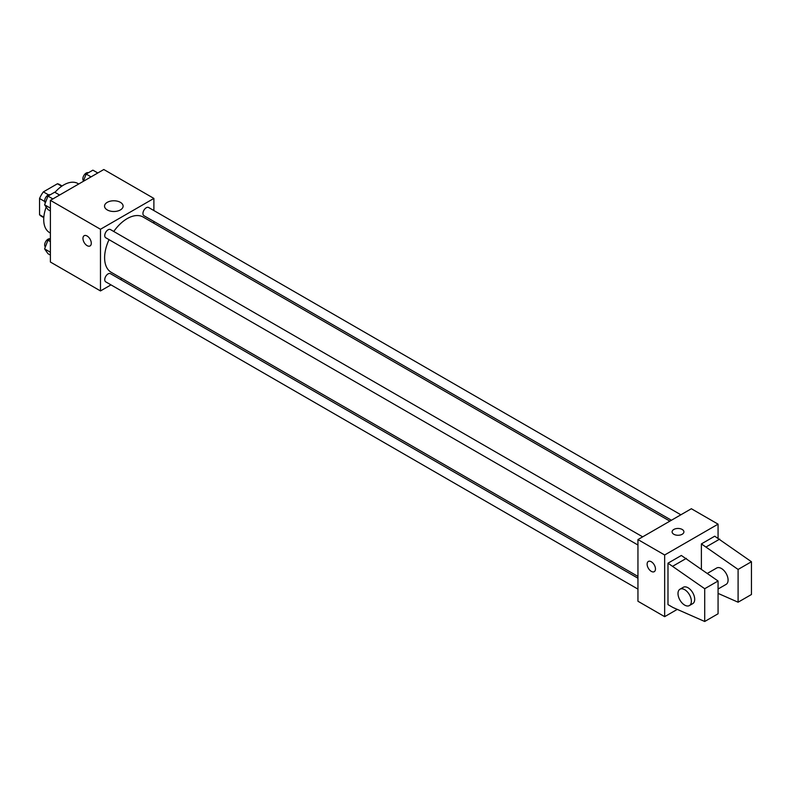 <?xml version="1.0" encoding="UTF-8"?>
<svg xmlns="http://www.w3.org/2000/svg" width="791" height="791" viewBox="0 0 791 791"><rect width="100%" height="100%" fill="white"/><g stroke="black" fill="none" stroke-linecap="round" stroke-linejoin="round"><path stroke-width="1.19" d="M48.518 194.853L43.376 191.887L57.427 183.769A18.282 10.55 120 0 1 59.543 184.521L62.074 185.984M43.831 217.199L39.55 214.727A18.282 10.55 120 0 0 41.261 216.18L43.792 217.644M39.55 214.727L39.55 198.501A18.282 10.55 120 0 1 43.376 191.887M44.701 201.478L39.55 198.501M61.708 186.241L57.427 183.769M46.194 207.074A28.328 16.354 120 0 0 43.723 219.631A28.328 16.354 120 0 0 49.586 232.594L50.397 233.058M78.724 183.996L77.913 183.532A28.328 16.354 120 0 0 54.965 192.351M110.977 284.879L100.477 290.94L50.397 262.029L50.397 200.35L103.809 169.511L153.889 198.422L153.889 210.554M121.972 278.531L120.42 279.431M109.039 239.663A31.917 18.43 120 0 0 104.61 257.708A31.917 18.43 120 0 0 111.224 272.322L637.951 576.421M669.858 521.14L143.141 217.041A31.917 18.43 120 0 0 113.756 231.486M153.889 221.45L153.889 223.25M100.477 290.94L100.477 229.261L153.889 198.422M680.863 514.793L148.639 207.519A4.716 2.729 120 0 0 145 208.784A4.716 2.729 120 0 0 142.934 213.54A4.716 2.729 120 0 0 143.913 215.696L671.421 520.251M637.951 578.221L110.443 273.666A4.716 2.729 120 0 0 106.805 274.932A4.716 2.729 120 0 0 104.748 279.688A4.716 2.729 120 0 0 105.727 281.843L637.951 589.117M637.951 545.019L105.727 237.745A4.716 2.729 -60 0 1 105.727 232.297A4.716 2.729 -60 0 1 110.443 229.568L642.668 536.842M100.477 229.261L50.397 200.35M107.26 209.922A9.284 5.359 180 0 1 104.541 206.135A9.284 5.359 180 0 1 113.825 200.776A9.284 5.359 180 0 1 123.109 206.135A9.284 5.359 180 0 1 117.384 211.088A9.284 5.359 180 0 1 107.26 209.922M91.291 243.242A5.903 3.411 60 0 1 90.075 245.942A5.903 3.411 60 0 1 84.172 242.53A5.903 3.411 60 0 1 84.172 235.718A5.903 3.411 60 0 1 88.721 237.3A5.903 3.411 60 0 1 91.291 243.242M90.075 245.942A5.903 3.411 60 0 1 84.172 242.53A5.903 3.411 60 0 1 84.172 235.718M677.264 609.386L664.658 616.664L637.951 601.249L637.951 539.571L691.364 508.732L718.07 524.156L718.07 538.127M682.178 534.271A5.903 3.411 180 0 1 675.751 535.013A5.903 3.411 180 0 1 672.103 531.859A5.903 3.411 180 0 1 678.006 528.457A5.903 3.411 180 0 1 683.908 531.859A5.903 3.411 180 0 1 682.178 534.271M664.658 616.664L664.658 554.985L637.951 539.571M664.658 554.985L718.07 524.156M683.908 531.868A5.903 3.411 0 0 0 678.006 528.457A5.903 3.411 0 0 0 672.103 531.868M648.353 561.442A5.903 3.411 -120 0 0 647.443 566.168A5.903 3.411 -120 0 0 651.3 571.369A5.903 3.411 60 0 1 647.443 566.168A5.903 3.411 60 0 1 648.353 561.442A5.903 3.411 60 0 1 654.246 564.853A5.903 3.411 60 0 1 654.246 571.666A5.903 3.411 60 0 1 651.3 571.369A5.903 3.411 -120 0 0 654.256 571.666M667.99 604.621L667.99 563.182L704.712 588.722L704.712 621.489L673.003 607.508L667.99 604.621M704.712 621.489L718.07 613.776L718.07 581.009L681.348 555.47L667.99 563.182M701.38 569.095L701.38 543.911L714.728 536.199L751.45 561.739L751.45 594.506L738.092 602.208L738.092 569.441L701.38 543.911M718.07 589.018L726.128 584.371A9.443 5.448 -120 0 0 726.128 573.465A9.443 5.448 -120 0 0 716.686 568.017L707.381 573.386M718.07 593.388L738.092 602.208M679.963 589.216L683.305 587.288A9.443 5.448 60 0 1 692.738 592.736A9.443 5.448 60 0 1 692.738 603.642L689.406 605.57A9.443 5.448 60 0 1 684.68 605.105A9.443 5.448 60 0 1 678.51 596.78A9.443 5.448 60 0 1 679.963 589.216A9.443 5.448 60 0 1 689.406 594.664A9.443 5.448 60 0 1 689.406 605.57M751.45 561.739L738.092 569.441M718.07 581.009L704.712 588.722M719.731 539.086L706.383 546.799M686.351 558.367L673.003 566.069M50.397 210.989L47.964 209.585L44.593 204.79L47.964 196.099L54.708 192.203L59.612 195.031M50.397 208.142L44.593 204.79M52.868 198.927L47.964 196.099M50.209 194.804A4.716 2.729 120 0 0 46.62 196.247A4.716 2.729 120 0 0 44.662 200.894A4.716 2.729 120 0 0 45.344 202.842M83.322 181.347L86.15 174.05L92.893 170.154L97.807 172.982M91.064 176.877L86.15 174.05M88.394 172.754A4.716 2.729 120 0 0 84.815 174.198A4.716 2.729 120 0 0 82.847 178.845A4.716 2.729 120 0 0 83.539 180.793M50.397 255.097L47.964 253.684L44.593 248.888L47.964 240.197L50.397 238.783M50.397 252.24L44.593 248.888M50.397 241.601L47.964 240.197M50.209 238.902A4.716 2.729 120 0 0 46.62 240.345A4.716 2.729 120 0 0 44.662 244.992A4.716 2.729 120 0 0 45.344 246.94"/></g></svg>
